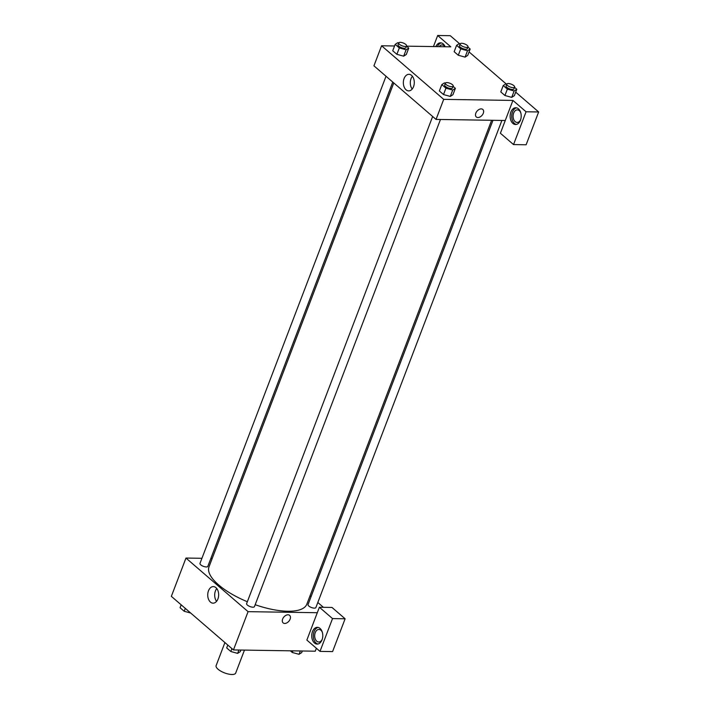 <?xml version="1.0" encoding="UTF-8"?>
<svg xmlns="http://www.w3.org/2000/svg" width="710" height="710" viewBox="0 0 710 710"><rect width="100%" height="100%" fill="white"/><g stroke="black" fill="none" stroke-linecap="round" stroke-linejoin="round"><path stroke-width="1.06" d="M224.919 642.568L216.124 665.607A10.473 3.799 20.9 0 0 220.916 671.198A10.473 3.799 20.9 0 0 231.877 674.5A10.473 3.799 20.9 0 0 235.684 673.08L244.462 650.111M316.385 648.283L315.267 651.194L233.457 649.934L171.35 596.347L185.967 558.06L201.933 558.3M210.852 558.442L212.201 558.459M208.474 590.809A8.28 5.467 90.9 0 1 213.32 586.602A8.28 5.467 90.9 0 1 218.662 594.971A8.28 5.467 90.9 0 1 213.071 603.163A8.28 5.467 90.9 0 1 208.474 590.809M317.299 612.721L306.862 640.065L319.997 651.398L332.529 618.587L319.393 607.245L317.299 612.721L248.083 611.656L233.457 649.934M248.083 611.656L185.967 558.06M216.772 588.546A8.28 5.467 -89.1 0 0 215.432 590.915A8.28 5.467 -89.1 0 0 216.577 601.326M283.121 622.883A4.97 3.275 130.8 0 0 290.106 619.173A4.97 3.275 -49.2 0 1 283.121 622.883A4.97 3.275 -49.2 0 1 283.893 616.981A4.97 3.275 -49.2 0 1 289.627 615.348A4.97 3.275 -49.2 0 1 290.115 619.173A4.97 3.275 130.8 0 0 289.627 615.348M314.477 643.003A8.378 5.529 90.9 0 1 311.938 633.533A8.378 5.529 90.9 0 1 317.388 627.329A8.378 5.529 90.9 0 1 322.784 635.787A8.378 5.529 90.9 0 1 317.13 644.085A8.378 5.529 90.9 0 1 314.477 643.003M318.178 627.427A8.378 5.529 -89.1 0 0 313.421 634.136A8.378 5.529 -89.1 0 0 316.048 643.02A8.378 5.529 -89.1 0 0 317.92 644.005M322.242 639.24A6.284 4.145 90.9 0 1 318.737 642.009A6.284 4.145 90.9 0 1 315.249 632.637A6.284 4.145 90.9 0 1 318.932 629.45A6.284 4.145 90.9 0 1 322.349 632.326M319.997 651.398L332.582 651.594L345.113 618.783L331.978 607.441L319.393 607.245M332.529 618.587L345.113 618.783M310.039 595.788L311.06 596.666M317.805 602.488L323.396 607.307M492.971 120.301L308.042 604.583A4.189 1.518 20.9 0 0 309.959 606.819A4.189 1.518 20.9 0 0 314.344 608.142A4.189 1.518 20.9 0 0 315.87 607.574L501.89 120.434M386.018 76.254L199.989 563.403A4.189 1.518 20.9 0 0 201.906 565.639A4.189 1.518 20.9 0 0 206.29 566.953A4.189 1.518 20.9 0 0 207.817 566.385L392.763 82.067M432.647 116.484L246.618 603.633A4.189 1.518 20.9 0 0 248.536 605.87A4.189 1.518 20.9 0 0 252.92 607.192A4.189 1.518 20.9 0 0 254.446 606.624L440.466 119.493M255.174 604.716A52.362 19.01 20.9 0 0 287.79 611.248A52.362 19.01 20.9 0 0 306.844 604.166L491.622 120.274M393.784 82.955L209.015 566.802A52.362 19.01 20.9 0 0 247.346 601.734M505.272 120.487L500.399 133.249L513.534 144.583L526.066 111.772L512.922 100.429L505.272 120.487L436.046 119.422L373.93 65.826L381.589 45.768L394.565 45.972M513.534 144.583L526.119 144.778L538.65 111.967L515.7 92.158M506.141 83.913L469.07 51.919M459.512 43.674L450.264 35.695L437.68 35.5L450.814 46.833L406.519 46.159M439.179 46.656A6.284 4.145 90.9 0 1 442.09 44.934A6.284 4.145 90.9 0 1 444.939 46.745M441.327 42.919A8.378 5.529 -89.1 0 0 437.404 46.629M435.833 46.603A8.378 5.529 90.9 0 1 440.546 42.822A8.378 5.529 90.9 0 1 445.143 46.753M520.652 119.662A6.284 4.145 90.9 0 1 517.146 122.439A6.284 4.145 90.9 0 1 513.09 116.085A6.284 4.145 90.9 0 1 517.333 109.872A6.284 4.145 90.9 0 1 520.758 112.748M516.578 107.849A8.378 5.529 -89.1 0 0 511.821 114.559A8.378 5.529 -89.1 0 0 514.457 123.442A8.378 5.529 -89.1 0 0 516.33 124.427M512.886 123.425A8.378 5.529 90.9 0 1 510.348 113.955A8.378 5.529 90.9 0 1 515.797 107.751A8.378 5.529 90.9 0 1 521.193 116.209A8.378 5.529 90.9 0 1 515.54 124.507A8.378 5.529 90.9 0 1 512.886 123.425M526.066 111.772L538.65 111.967M433.446 46.567L437.68 35.5M460.728 48.883L458.296 55.265L454.16 51.697L458.296 55.265L465.085 57.119L467.73 55.407L465.085 57.119L467.517 50.738L460.728 48.883L456.592 45.316L459.246 43.603L460.169 43.851A4.189 1.518 20.9 0 0 462.086 46.088A4.189 1.518 20.9 0 0 466.47 47.41A4.189 1.518 20.9 0 0 467.988 46.842A4.189 1.518 20.9 0 0 464.624 43.931A4.189 1.518 20.9 0 0 460.169 43.851L459.468 45.68A4.189 1.518 20.9 0 0 461.385 47.916A4.189 1.518 20.9 0 0 465.769 49.23A4.189 1.518 20.9 0 0 467.295 48.671L467.988 46.842M406.484 46.132L408.747 48.085L406.315 54.466L403.67 56.179L396.872 54.324L392.736 50.747L396.872 54.324L399.313 47.943L395.177 44.366L397.822 42.653L398.745 42.911A4.189 1.518 20.9 0 0 400.662 45.147A4.189 1.518 20.9 0 0 405.046 46.469A4.189 1.518 20.9 0 0 406.573 45.901A4.189 1.518 20.9 0 0 403.2 42.982A4.189 1.518 20.9 0 0 398.745 42.911L398.053 44.73A4.189 1.518 20.9 0 0 399.97 46.966A4.189 1.518 20.9 0 0 404.354 48.289A4.189 1.518 20.9 0 0 405.871 47.721L406.573 45.901M453.113 86.363L455.385 88.324L452.945 94.705L450.3 96.418M455.385 88.324L452.731 90.037L445.942 88.182L443.51 94.554L439.366 90.986L443.51 94.554L450.291 96.418L452.945 94.705M507.366 89.123L504.925 95.504L500.79 91.936L504.925 95.504L511.715 97.359L514.368 95.646L511.715 97.359L514.155 90.978L507.366 89.123L503.221 85.555L505.875 83.842L506.798 84.091A4.189 1.518 20.9 0 0 508.715 86.327A4.189 1.518 20.9 0 0 513.099 87.65A4.189 1.518 20.9 0 0 514.626 87.082A4.189 1.518 20.9 0 0 511.253 84.171A4.189 1.518 20.9 0 0 506.798 84.091L506.097 85.919A4.189 1.518 20.9 0 0 508.014 88.155A4.189 1.518 20.9 0 0 512.407 89.469A4.189 1.518 20.9 0 0 513.925 88.901L514.626 87.082M512.922 100.429L443.706 99.364L381.589 45.768M404.096 78.517A8.28 5.467 90.9 0 1 408.942 74.31A8.28 5.467 90.9 0 1 414.285 82.679A8.28 5.467 90.9 0 1 408.694 90.88A8.28 5.467 90.9 0 1 404.096 78.517M443.706 99.364L436.046 119.422M412.395 76.263A8.28 5.467 -89.1 0 0 411.055 78.624A8.28 5.467 -89.1 0 0 412.199 89.043M476.312 116.981A4.97 3.275 130.8 0 0 483.297 113.272A4.97 3.275 -49.2 0 1 476.312 116.981A4.97 3.275 -49.2 0 1 477.084 111.079A4.97 3.275 -49.2 0 1 482.809 109.446A4.97 3.275 -49.2 0 1 483.297 113.272A4.97 3.275 130.8 0 0 482.809 109.446M445.942 88.182L441.806 84.605L444.46 82.892L445.374 83.15A4.189 1.518 20.9 0 0 447.291 85.386A4.189 1.518 20.9 0 0 451.675 86.7A4.189 1.518 20.9 0 0 453.202 86.141A4.189 1.518 20.9 0 0 449.829 83.221A4.189 1.518 20.9 0 0 445.374 83.15L444.682 84.969A4.189 1.518 20.9 0 0 446.599 87.206A4.189 1.518 20.9 0 0 450.983 88.528A4.189 1.518 20.9 0 0 452.51 87.96L453.202 86.141M452.731 90.037L450.291 96.418M441.806 84.605L439.366 90.986M408.747 48.085L406.102 49.798L399.313 47.943M406.315 54.466L403.662 56.179L406.102 49.798M395.177 44.366L392.736 50.747M514.537 87.312L516.8 89.265L514.155 90.978M516.8 89.265L514.368 95.646M503.221 85.555L500.79 91.936M467.908 47.073L470.171 49.034L467.517 50.738M470.171 49.034L467.73 55.407M456.592 45.316L454.16 51.697M240.876 650.049L240.264 651.656L237.619 653.369L230.83 651.514L226.694 647.937L227.795 645.053M238.897 650.023L237.619 653.369M231.93 648.62L230.83 651.514M190.715 613.058L184.201 611.274L180.056 607.698L181.165 604.813M185.301 608.381L184.201 611.274M302.3 650.999L301.688 652.596L299.034 654.309L292.245 652.454L290.346 650.813M300.312 650.963L299.034 654.309M292.857 650.848L292.245 652.454"/></g></svg>
